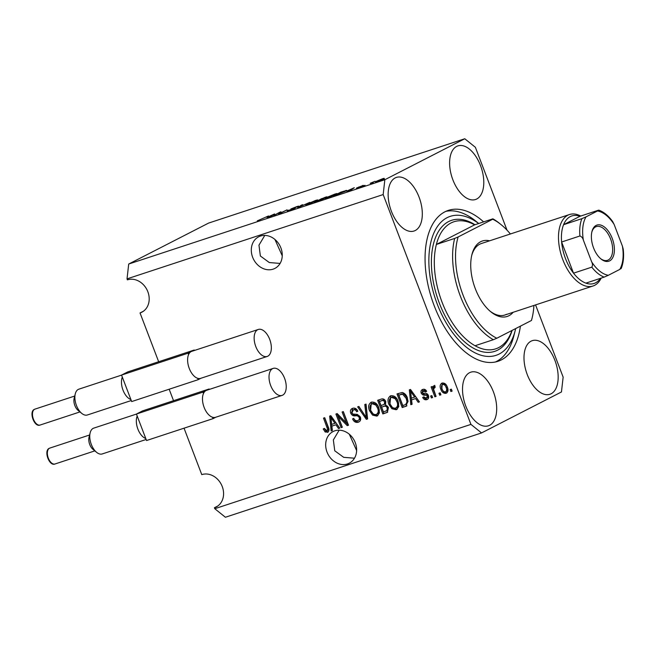 <?xml version="1.0" encoding="UTF-8"?>
<svg xmlns="http://www.w3.org/2000/svg" width="656" height="656" viewBox="0 0 656 656"><rect width="100%" height="100%" fill="white"/><g stroke="black" fill="none" stroke-linecap="round" stroke-linejoin="round"><path stroke-width="0.98" d="M264.786 235.406L258.964 245.147L260.375 256.004L269.321 262.556L280.112 263.417M260.457 236.045A17.769 14.834 -117.1 0 0 258.677 236.791A17.769 14.834 -117.1 0 0 253.085 258.325A17.769 14.834 -117.1 0 0 273.101 269.157A17.769 14.834 -117.1 0 0 274.889 268.411A17.769 14.834 -117.1 0 0 280.473 246.886A17.769 14.834 -117.1 0 0 260.457 236.045M282.252 255.815L274.946 239.465M339.16 430.188L333.346 439.93L334.749 450.787L343.703 457.33L354.494 458.2M334.839 430.82A17.769 14.834 -117.1 0 0 333.051 431.566A17.769 14.834 -117.1 0 0 327.459 453.099A17.769 14.834 -117.1 0 0 347.483 463.94A17.769 14.834 -117.1 0 0 349.263 463.193A17.769 14.834 -117.1 0 0 354.855 441.66A17.769 14.834 -117.1 0 0 334.839 430.82M356.634 450.59L349.32 434.247M551.122 393.772A28.216 15.408 71.8 0 0 555.329 361.513A28.216 15.408 71.8 0 0 532.254 340.669A28.216 15.408 71.8 0 0 531.04 341.177A28.216 15.408 71.8 0 0 526.834 373.436A28.216 15.408 71.8 0 0 549.9 394.281A28.216 15.408 71.8 0 0 551.122 393.772M476.74 198.998A28.216 15.408 71.8 0 0 480.946 166.739A28.216 15.408 71.8 0 0 457.88 145.894A28.216 15.408 71.8 0 0 456.658 146.403A28.216 15.408 71.8 0 0 452.451 178.662A28.216 15.408 71.8 0 0 475.526 199.506A28.216 15.408 71.8 0 0 476.74 198.998M415.273 230.502A28.216 15.408 71.8 0 0 419.479 198.251A28.216 15.408 71.8 0 0 396.404 177.407A28.216 15.408 71.8 0 0 395.191 177.915A28.216 15.408 71.8 0 0 390.984 210.174A28.216 15.408 71.8 0 0 414.051 231.019A28.216 15.408 71.8 0 0 415.273 230.502M489.647 425.285A28.216 15.408 71.8 0 0 493.853 393.026A28.216 15.408 71.8 0 0 470.787 372.182A28.216 15.408 71.8 0 0 469.565 372.69A28.216 15.408 71.8 0 0 465.358 404.949A28.216 15.408 71.8 0 0 488.433 425.793A28.216 15.408 71.8 0 0 489.647 425.285M483.62 221.884A79.433 43.378 71.8 0 0 448.319 210.396A79.433 43.378 71.8 0 0 444.891 211.831A79.433 43.378 71.8 0 0 433.05 302.621A79.433 43.378 71.8 0 0 497.994 361.292A79.433 43.378 71.8 0 0 501.422 359.857A79.433 43.378 71.8 0 0 520.405 326.139M507.022 230.174L475.379 147.288L464.768 138.752L208.616 223.073L128.707 264.032L127.026 278.874L127.395 279.85A17.769 14.834 62.9 0 1 147.411 290.682A17.769 14.834 62.9 0 1 141.819 312.215A17.769 14.834 62.9 0 1 140.04 312.961L158.662 361.735M169.166 389.229L173.537 400.693M184.041 428.179L201.769 474.624A17.769 14.834 62.9 0 1 221.794 485.456A17.769 14.834 62.9 0 1 216.201 506.99A17.769 14.834 62.9 0 1 214.414 507.736L214.791 508.712L225.402 517.248L481.545 432.927L561.454 391.968L563.143 377.126L535.567 304.909M140.04 312.961L143.467 311.198M214.414 507.736L217.841 505.981M214.791 508.712L470.934 424.391L481.545 432.927M127.026 278.874L383.17 194.561L470.934 424.391M338.184 416.404L342.325 427.261L341.12 427.663L335.913 414.026L337.2 413.6L346.261 422.849L342.112 411.984L343.318 411.583L348.525 425.219L347.229 425.646L338.184 416.404L339.209 415.879L348.254 425.121L347.229 425.646M357.725 420.594C359.135 420.152 359.619 419.118 359.193 417.487C358.225 416.019 356.93 415.478 355.298 415.863C353.264 416.125 351.739 415.223 350.73 413.157C349.984 410.697 350.64 409.082 352.682 408.303C354.945 407.704 356.651 408.672 357.815 411.205L356.667 411.779C355.913 410.107 354.798 409.475 353.33 409.885L351.952 412.788L352.854 414.051L357.348 414.379L360.382 417.044C361.153 419.692 360.431 421.414 358.233 422.226C355.716 422.849 353.83 421.742 352.584 418.905L353.723 418.331C354.642 420.275 355.978 421.029 357.725 420.594L359.242 419.865M358.906 421.947L359.258 421.701C356.741 422.325 354.855 421.218 353.609 418.38M352.092 408.549L352.682 408.303M353.33 409.885L354.355 409.36L353.33 409.885M366.048 404.104L367.59 418.946L366.335 419.356L357.651 406.868L358.898 406.458L366.286 417.577L364.793 404.522L366.048 404.104M377.872 415.568L376.798 416.117L372.542 415.109L369.582 410.82C367.893 406.81 368.516 403.916 371.46 402.128C374.888 401.792 377.315 403.62 378.742 407.614L379.422 412.903L377.397 415.863M370.886 402.358L371.46 402.128M397.224 409.196L396.15 409.746L391.903 408.737L388.934 404.449C387.245 400.439 387.876 397.544 390.812 395.757C394.24 395.42 396.667 397.249 398.094 401.242L398.782 406.531L396.757 409.492M390.238 395.986L390.812 395.757M411.542 399.889L412.083 404.301L410.82 404.711L409.336 389.853L410.517 389.467L419.446 401.874L418.184 402.292L415.609 398.553L411.542 399.889L415.609 398.553M451.361 389.18L452.107 391.124L450.893 391.525L450.147 389.574L451.361 389.18M447.302 387.015C448.589 389.918 448.171 392.017 446.047 393.321C443.554 393.551 441.816 392.198 440.832 389.254C439.594 386.392 440.028 384.326 442.128 383.047C444.588 382.809 446.31 384.129 447.302 387.015M441.701 383.227L442.128 383.047M440.168 392.862L440.914 394.814L439.709 395.207L438.962 393.264L440.168 392.862M434.985 387.245L433.559 389.164L436.076 396.404L434.862 396.798L431.082 386.884L432.288 386.491L432.894 388.073L433.649 385.843L434.994 385.999L435.084 387.565L434.059 387.712L435.084 387.188M431.853 395.601L432.599 397.544L431.386 397.946L430.648 395.994L431.853 395.601M428.417 395.519C429.073 397.626 428.524 399.004 426.777 399.66C425.039 400.119 423.669 399.373 422.677 397.421L423.817 396.847L426.326 398.217L427.687 397.552L428.327 395.642L427.302 396.167L426.687 395.355L425.334 395.183C423.555 395.494 422.185 394.805 421.201 393.116C420.652 391.206 421.193 389.967 422.808 389.41C424.44 388.91 425.719 389.549 426.654 391.337L425.506 391.911L422.989 390.976L424.416 390.287L422.341 392.526L423.038 393.223L424.612 393.338C426.326 393.042 427.597 393.772 428.417 395.519M427.294 399.455L427.737 399.168M426.326 398.217L427.302 396.167M422.316 389.607L422.808 389.41M407.433 398.069L406.433 406.097L402.202 407.548L396.995 393.92L402.226 392.477C404.785 393.247 406.515 395.109 407.433 398.069M388.426 407.581L387.278 412.394L382.85 413.92L377.643 400.291L381.251 399.102C383.219 398.471 384.719 399.266 385.761 401.48L385.548 404.76L388.426 407.581M331.854 426.121L332.395 430.533L331.141 430.943L329.648 416.084L330.829 415.699L339.759 428.106L338.496 428.524L335.929 424.785L331.854 426.121L335.929 424.785M328.123 432.001L325.179 432.025L323.228 428.958L324.376 428.384L326.811 430.771L328.033 430.164L328.648 428.819L327.623 429.344L323.515 418.11L324.72 417.708L328.254 426.966C329.476 429.467 329.181 431.271 327.369 432.386L327.779 432.214M326.811 430.771L327.623 429.344M279.44 212.618L273.732 215.545L279.694 212.265L280.981 211.847L280.178 213.159L287.098 209.83L279.932 213.503L278.636 213.93L279.44 212.618L279.792 213.553M289.304 209.977C288.41 210.461 288.779 210.445 290.419 209.92L294.003 208.51L292.445 208.772C290.739 209.305 290.354 209.305 291.28 208.797L296.619 206.681C298.767 205.984 299.251 205.959 298.054 206.599L292.469 208.411L295.233 208.1L289.476 210.379C287.123 211.142 286.631 211.15 288.009 210.42L289.304 209.977L288.894 210.568M287.221 210.945L288.148 210.789M290.723 209.166L291.387 209.075M298.726 206.148L298.054 206.599M296.758 207.042L297.242 206.878M292.469 208.411L292.199 208.846M309.829 202.351L297.742 207.64L301.432 205.115L302.678 204.705L299.144 207.025L309.829 202.351M305.729 204.828L315.405 200.498C318.185 199.645 318.496 199.777 316.323 200.867L305.721 204.803M317.742 199.949L316.323 200.867M327.393 197.899L325.081 198.456L326.368 197.579L334.757 194.127C337.545 193.274 337.848 193.405 335.675 194.504L327.393 197.899M337.102 193.577L335.675 194.504M373.19 182.622L370.96 183.541L373.19 182.622M383.145 179.047L377.143 181.523C375.125 182.138 374.937 182.032 376.593 181.212L382.538 178.76C384.547 178.145 384.744 178.243 383.145 179.047C384.744 178.243 384.547 178.145 382.538 178.76L382.604 178.916M377.143 181.523C375.125 182.138 374.937 182.032 376.593 181.212L376.757 181.646M257.3 220.883L268.501 215.955L257.283 220.867M259.637 219.776L259.546 220.219M464.768 138.752L384.851 179.719L383.17 194.561M128.707 264.032L384.851 179.719M346.647 191.15L354.297 187.714L350.845 190.166L346.647 191.15M362.571 186.017L356.815 187.911L361.53 186.058C363.03 185.591 363.375 185.574 362.571 186.017L363.08 185.681M356.38 188.231L356.913 188.157M358.119 187.46L358.898 187.518M358.799 186.976L359.283 186.911M363.342 185.369L362.678 185.435M365.031 185.304L362.793 186.23L365.031 185.304M370.181 183.303L375.084 181.261L370.181 183.303M384.383 178.94L382.145 179.859L384.383 178.94M345.933 190.945L345.786 190.535C347.04 190.265 346.811 190.543 345.097 191.388L333.609 195.841L340.784 192.159L346.639 190.412M323.465 198.793L314.257 202.204L325.04 197.341C326.983 196.702 327.451 196.661 326.426 197.218L323.72 198.653M326.975 196.841L326.426 197.218M266.959 217.382L274.61 213.938L271.158 216.39L266.959 217.382M351.067 189.166L347.885 190.593L351.067 189.166M381.767 179.145L377.807 180.81C376.601 181.4 376.642 181.507 377.913 181.13L381.882 179.465C383.079 178.883 383.038 178.776 381.767 179.145C383.038 178.776 383.079 178.883 381.882 179.465L381.948 179.629M377.963 181.245L377.913 181.13C376.642 181.507 376.601 181.4 377.807 180.81M341.153 192.192L335.659 195.012L343.9 191.782L344.703 191.052L341.153 192.192M345.261 191.306L344.703 191.052M326.581 198.161L326.368 197.579M335.708 194.488L333.929 194.553L327.565 197.185C325.942 198.005 326.163 198.104 328.221 197.472L335.765 194.455M328.271 197.604L328.221 197.472C326.163 198.104 325.942 198.005 327.565 197.185M325.146 197.8L321.801 198.563L319.652 199.662L325.556 197.628M322.309 199.334L318.816 200.088L316.307 201.384L322.76 199.129M307.229 204.524L307.008 203.95M316.348 200.859L314.577 200.925L308.205 203.557C306.59 204.377 306.811 204.475 308.869 203.844L316.405 200.826M308.919 203.975L308.869 203.844C306.811 204.475 306.59 204.377 308.205 203.557M280.128 213.405L279.694 212.265M271.379 215.389L268.197 216.824L271.379 215.389M452.041 390.96L450.893 391.525M451.918 391.001L451.238 389.221M447.072 392.796C444.579 393.026 442.841 391.673 441.857 388.729L440.832 389.254M441.857 388.729L442.259 383.014M443.661 383.949L442.636 384.473C441.349 385.474 441.152 386.933 442.046 388.852C442.661 390.902 443.825 391.919 445.539 391.894L446.564 391.37C447.851 390.361 448.04 388.901 447.154 386.983C446.531 384.941 445.367 383.924 443.661 383.949L443.259 384.154M447.154 386.983L446.129 387.507C445.506 385.466 444.342 384.449 442.636 384.473L443.448 384.039M445.539 391.894C446.826 390.886 447.023 389.426 446.129 387.507M440.848 394.641L439.709 395.207M440.725 394.682L440.053 392.903M436.01 396.232L434.862 396.798M435.887 396.273L432.165 386.523M434.674 385.318L433.919 387.548L432.894 388.073M432.534 397.38L431.386 397.946M432.411 397.421L431.73 395.642M427.802 399.135C426.064 399.594 424.694 398.848 423.702 396.896M428.327 395.642L427.712 394.83L426.687 395.355M427.712 394.83L426.359 394.658C424.58 394.969 423.21 394.281 422.226 392.591L421.201 393.116M422.226 392.591L422.849 389.393M426.646 391.329L425.506 391.911M426.531 391.386L424.416 390.287M412.058 404.121L410.82 404.711M411.845 404.186L410.599 391.698M410.533 391.05L410.377 389.516M419.332 401.726L418.184 402.292M419.209 401.767L416.634 398.028M410.91 393.838L411.328 398.167L414.608 397.093L410.467 391.083L410.91 393.838M411.353 390.632L410.467 391.083M415.625 396.568L414.608 397.093M406.909 405.81L405.638 406.425M406.663 405.9L402.202 407.548M403.227 407.023L398.085 393.559M405.654 404.555L406.679 404.03L408.057 401.406L407.245 397.921L403.637 393.641L398.815 395.117L402.809 405.564L405.654 404.555L407.032 401.931L406.22 398.454L402.612 394.166L398.815 395.117M401.882 393.912L400.857 394.436M403.637 393.641L402.612 394.166M407.245 397.921L406.22 398.454M408.057 401.406L407.032 401.931M397.175 409.221L392.928 408.212L391.903 408.737M392.928 408.212L389.959 403.924L388.934 404.449M389.959 403.924L390.771 395.765M396.552 407.63C398.741 406.269 399.192 404.08 397.897 401.078L396.208 398.159L392.46 396.823L391.435 397.347C389.188 398.741 388.762 400.988 390.156 404.071C391.197 407.032 392.993 408.393 395.527 408.155L396.995 407.45M392.46 396.823L391.435 397.347L395.191 398.684L396.208 398.159M397.897 401.078L396.872 401.603L395.191 398.684M395.527 408.155C397.716 406.794 398.167 404.604 396.872 401.603M387.729 412.124L382.85 413.92M383.875 413.395L378.733 399.93M386.876 410.615L387.983 410.057L388.245 407.466C387.466 405.802 386.343 405.277 384.883 405.892L381.628 407.146L383.448 411.927L386.958 410.582L387.22 407.991C386.441 406.326 385.318 405.802 383.858 406.417L381.628 407.146M385.318 403.809L384.014 404.506L385.318 403.809L385.654 401.57C384.892 400.037 383.826 399.619 382.464 400.308L379.463 401.48L381.021 405.556L384.293 404.334L384.637 402.095C383.867 400.562 382.801 400.144 381.439 400.832L379.463 401.48M385.654 401.57L384.637 402.095M388.245 407.466L387.22 407.991M387.983 410.057L385.851 411.14M377.815 415.592L373.567 414.584L372.542 415.109M373.567 414.584L370.607 410.295L369.582 410.82M370.607 410.295L371.419 402.136M377.2 414.002C379.389 412.64 379.832 410.451 378.537 407.45L376.856 404.531L373.1 403.194L372.075 403.719C369.836 405.113 369.41 407.36 370.796 410.443C371.845 413.403 373.633 414.764 376.175 414.526L377.635 413.821M373.1 403.194L372.075 403.719L375.831 405.055L376.856 404.531M378.537 407.45L377.512 407.975L375.831 405.055M376.175 414.526C378.364 413.165 378.815 410.976 377.512 407.975M367.565 418.766L366.335 419.356M367.36 418.831L366.442 417.503M362.44 411.755L358.783 406.499M365.835 404.178L367.311 417.052L366.286 417.577M358.75 420.07C360.16 419.627 360.644 418.594 360.218 416.962L359.193 417.487M360.218 416.962C359.25 415.494 357.955 414.953 356.323 415.338C354.289 415.601 352.764 414.699 351.747 412.632L350.73 413.157M351.747 412.632L352.625 408.327M357.807 411.197L356.667 411.779M357.692 411.255C356.93 409.582 355.823 408.95 354.355 409.36M342.26 427.097L341.12 427.663M342.145 427.138L336.995 413.665M343.195 411.624L347.286 422.325L346.261 422.849M332.371 430.352L331.141 430.943M332.166 430.418L330.911 417.929M330.845 417.282L330.69 415.74M339.644 427.958L338.496 428.524M339.521 427.999L336.946 424.26M331.231 420.07L331.649 424.399L334.921 423.325L330.78 417.314L331.231 420.07M331.665 416.855L330.78 417.314M335.938 422.8L334.921 423.325M328.394 431.861L326.204 431.492L325.179 432.025M326.204 431.492L324.253 428.434M328.648 428.819L324.597 417.749M513.14 312.297A39.713 21.689 -108.2 0 1 508.908 315.733A39.713 21.689 -108.2 0 1 490.762 311.756A39.713 21.689 -108.2 0 1 471.935 254.536A39.713 21.689 -108.2 0 1 480.643 241.72A39.713 21.689 -108.2 0 1 489.606 240.818M601.167 278.103A37.622 20.549 -108.2 0 1 594.656 285.319A37.622 20.549 -108.2 0 1 593.032 285.991A37.622 20.549 -108.2 0 1 562.274 258.202A37.622 20.549 -108.2 0 1 567.883 215.193A37.622 20.549 -108.2 0 1 569.506 214.52L481.348 243.532A37.622 20.549 71.8 0 0 479.725 244.212A37.622 20.549 71.8 0 0 471.713 255.471M475.042 345.737A66.887 36.531 71.8 0 1 436.371 244.45L474.591 224.86A66.887 36.531 71.8 0 0 453.903 221.761A66.887 36.531 71.8 0 0 451.016 222.966A66.887 36.531 71.8 0 0 436.371 244.45L454.665 238.431A66.887 36.531 -108.2 0 0 493.345 339.71L475.042 345.737A66.887 36.531 71.8 0 0 495.731 348.828A66.887 36.531 71.8 0 0 498.617 347.623A66.887 36.531 71.8 0 0 511.967 330.468M478.659 223.516A73.16 39.95 71.8 0 0 447.121 217.669A73.16 39.95 71.8 0 0 437.298 304.228A73.16 39.95 71.8 0 0 499.191 354.019A73.16 39.95 71.8 0 0 515.239 330.394A73.16 39.95 71.8 0 0 515.673 328.566M515.239 330.394L513.861 335.856A79.433 43.378 -108.2 0 1 496.428 361.497A79.433 43.378 -108.2 0 1 495.452 361.973M474.591 224.86L492.886 218.833A66.887 36.531 -108.2 0 1 499.872 223.647L501.323 224.836A64.796 35.383 71.8 0 0 492.738 219.219L492.886 218.833M532.057 318.185L531.59 320.005A66.887 36.531 -108.2 0 1 531.565 320.12L531.409 320.505A64.796 35.383 71.8 0 0 532.057 318.185A64.796 35.383 71.8 0 0 533.91 305.458M454.665 238.431L458.142 236.947A64.796 35.383 71.8 0 0 496.822 338.234L531.409 320.505M510.384 233.979A64.796 35.383 71.8 0 0 501.323 224.836M458.142 236.947L492.738 219.219M493.345 339.71L496.822 338.234M445.875 211.355A79.433 43.378 -108.2 0 1 476.19 221.433L478.716 223.499M490.032 311.133A37.622 20.549 71.8 0 0 504.882 315.011A37.622 20.549 71.8 0 0 506.506 314.331M596.124 225.418A19.024 10.389 -108.2 0 1 612.212 238.358A19.024 10.389 -108.2 0 1 609.662 260.867A19.024 10.389 -108.2 0 1 600.97 258.956A19.024 10.389 -108.2 0 1 591.95 231.552A19.024 10.389 -108.2 0 1 596.124 225.418M600.527 258.579A17.769 9.701 71.8 0 0 607.448 260.342A17.769 9.701 71.8 0 0 608.219 260.022A17.769 9.701 71.8 0 0 610.867 239.719A17.769 9.701 71.8 0 0 596.337 226.591A17.769 9.701 71.8 0 0 595.574 226.91A17.769 9.701 71.8 0 0 591.819 232.117M620.584 268.698L619.756 269.427A33.448 18.261 71.8 0 0 622.405 246.107L614.123 224.418A33.448 18.261 71.8 0 0 597.444 210.994L586.029 216.849A33.448 18.261 71.8 0 0 583.381 240.17C582.799 237.989 581.642 236.595 579.912 235.98A35.539 19.409 -108.2 0 1 581.88 218.669L563.578 224.696L579.97 216.291A35.539 19.409 71.8 0 0 570.285 216.595A35.539 19.409 71.8 0 0 563.578 224.696A35.539 19.409 71.8 0 0 561.618 242.007A35.539 19.409 71.8 0 0 573.516 273.167A35.539 19.409 71.8 0 0 585.89 283.13A35.539 19.409 71.8 0 0 595.574 282.818A35.539 19.409 71.8 0 0 600.404 278.349M569.506 214.52A37.622 20.549 -108.2 0 1 580.74 216.037M579.912 235.98L561.618 242.007L573.516 273.167L591.81 267.148C592.737 265.655 592.688 263.892 591.663 261.859A33.448 18.261 71.8 0 0 608.342 275.282L619.756 269.427M597.444 210.994L598.805 210.15C603.807 211.929 608.415 215.717 612.63 221.507L614.123 224.418M579.97 216.291L598.272 210.264M581.88 218.669L586.029 216.849M583.381 240.17L591.663 261.859M608.342 275.282L604.192 277.103A35.539 19.409 -108.2 0 1 591.81 267.148M585.89 283.13L604.192 277.103M622.405 246.107L623.2 249.075C624.086 256.693 623.397 263.204 621.134 268.607M96.612 452.337L92.98 449.36A8.364 4.567 -108.2 0 1 89.019 437.314L90.167 432.763A13.587 7.421 71.8 0 0 96.612 452.337A13.587 7.421 71.8 0 0 102.238 453.944L146.149 439.487M136.44 414.075L93.742 428.13A13.587 7.421 71.8 0 0 93.152 428.376A13.587 7.421 71.8 0 0 90.167 432.763M215.849 417.2L213.077 418.626L146.542 440.529L145.771 438.511A13.587 7.421 -108.2 0 1 137.899 429.122A13.587 7.421 -108.2 0 1 137.194 416.052L136.423 414.034L142.573 410.886L209.108 388.983L209.28 389.434M282.064 395.404L215.537 417.306A14.211 7.765 -108.2 0 1 212.552 417.265A14.211 7.765 -108.2 0 1 204.123 407.376A14.211 7.765 -108.2 0 1 203.475 393.493A14.211 7.765 -108.2 0 1 206.033 390.558A14.211 7.765 -108.2 0 1 206.648 390.304L273.175 368.401A14.211 7.765 -108.2 0 1 284.802 378.906A14.211 7.765 -108.2 0 1 282.679 395.15A14.211 7.765 -108.2 0 1 282.064 395.404A14.211 7.765 -108.2 0 1 270.444 384.908A14.211 7.765 -108.2 0 1 272.568 368.664A14.211 7.765 -108.2 0 1 273.175 368.401M203.475 393.493L202.958 392.132L209.108 388.983M213.077 418.626L212.552 417.265M136.423 414.034L202.958 392.132M145.771 438.511L137.194 416.052M81.738 413.378L78.105 410.402A8.364 4.567 -108.2 0 1 74.144 398.356L75.292 393.805A13.587 7.421 71.8 0 0 81.738 413.378A13.587 7.421 71.8 0 0 87.363 414.986L131.274 400.529M121.565 375.117L78.859 389.172A13.587 7.421 71.8 0 0 78.277 389.418A13.587 7.421 71.8 0 0 75.292 393.805M200.974 378.25L198.202 379.668L131.667 401.57L130.897 399.553A13.587 7.421 -108.2 0 1 123.025 390.164A13.587 7.421 -108.2 0 1 122.319 377.093L121.549 375.076L127.699 371.927L194.233 350.025L194.406 350.484M267.189 356.454L200.662 378.348A14.211 7.765 -108.2 0 1 197.677 378.315A14.211 7.765 -108.2 0 1 189.248 368.418A14.211 7.765 -108.2 0 1 188.6 354.535A14.211 7.765 -108.2 0 1 191.158 351.608A14.211 7.765 -108.2 0 1 191.773 351.345L258.3 329.451A14.211 7.765 -108.2 0 1 269.919 339.947A14.211 7.765 -108.2 0 1 267.804 356.192A14.211 7.765 -108.2 0 1 267.189 356.454A14.211 7.765 -108.2 0 1 255.569 345.95A14.211 7.765 -108.2 0 1 257.685 329.706A14.211 7.765 -108.2 0 1 258.3 329.451M188.6 354.535L188.083 353.182L194.233 350.025M198.202 379.668L197.677 378.315M121.549 375.076L188.083 353.182M130.897 399.553L122.319 377.093M426.359 394.658L425.334 395.183M413.173 393.165L412.198 393.666M387.458 412.214L386.433 412.747M382.464 400.308L381.439 400.832M384.883 405.892L383.858 406.417M367.007 414.74L365.982 415.264M356.323 415.338L355.298 415.863M333.486 419.397L332.51 419.897M328.115 426.941L327.09 427.466M512.131 330.386A68.978 37.671 -108.2 0 1 497.699 350.115A68.978 37.671 -108.2 0 1 439.348 303.179A68.978 37.671 -108.2 0 1 448.614 221.564A68.978 37.671 -108.2 0 1 474.969 224.737M49.438 448.245A8.364 4.567 71.8 0 0 48.191 457.798A8.364 4.567 71.8 0 0 55.03 463.981C49.257 466.629 43.435 450.582 49.315 448.294L49.799 448.097A8.364 4.567 71.8 0 0 49.438 448.245M34.563 409.287A8.364 4.567 71.8 0 0 33.317 418.848A8.364 4.567 71.8 0 0 40.147 425.022C34.374 427.679 28.561 411.632 34.432 409.344L34.924 409.139A8.364 4.567 71.8 0 0 34.563 409.287M386.573 410.845L387.598 410.32M593.032 285.991L504.882 315.011M55.03 463.981L94.833 450.877M49.799 448.097L89.61 434.994M40.147 425.022L79.958 411.919M34.924 409.139L74.727 396.035"/></g></svg>
